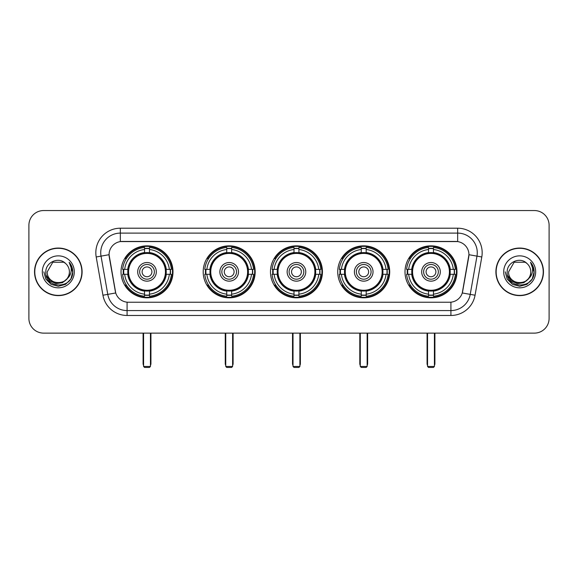 <?xml version="1.0" encoding="UTF-8"?>
<svg xmlns="http://www.w3.org/2000/svg" width="578" height="578" viewBox="0 0 578 578"><rect width="100%" height="100%" fill="white"/><g stroke="black" fill="none" stroke-linecap="round" stroke-linejoin="round"><path stroke-width="0.87" d="M405.005 271.841A25.988 25.988 0 0 0 430.986 297.822A25.988 25.988 0 0 0 456.974 271.841A25.988 25.988 0 0 0 430.986 245.852A25.988 25.988 0 0 0 405.005 271.841M203.196 271.841A25.988 25.988 0 0 0 229.184 297.822A25.988 25.988 0 0 0 255.173 271.841A25.988 25.988 0 0 0 229.184 245.852A25.988 25.988 0 0 0 203.196 271.841M270.468 271.841A25.988 25.988 0 0 0 296.449 297.822A25.988 25.988 0 0 0 322.437 271.841A25.988 25.988 0 0 0 296.449 245.852A25.988 25.988 0 0 0 270.468 271.841M337.733 271.841A25.988 25.988 0 0 0 363.721 297.822A25.988 25.988 0 0 0 389.709 271.841A25.988 25.988 0 0 0 363.721 245.852A25.988 25.988 0 0 0 337.733 271.841M121.026 271.841A25.988 25.988 0 0 0 147.014 297.822A25.988 25.988 0 0 0 172.995 271.841A25.988 25.988 0 0 0 147.014 245.852A25.988 25.988 0 0 0 121.026 271.841M109.061 254.681A13.236 13.236 0 0 0 109.264 256.979L115.318 291.298A13.236 13.236 0 0 0 128.352 302.236L449.648 302.236A13.236 13.236 0 0 0 462.682 291.298L468.736 256.979A13.236 13.236 0 0 0 455.702 241.445L122.298 241.445A13.236 13.236 0 0 0 109.061 254.681L109.206 252.716M123.36 274.29A23.777 23.777 0 0 1 123.36 269.391M340.066 274.29A23.777 23.777 0 0 1 340.066 269.391M272.802 274.29A23.777 23.777 0 0 1 272.802 269.391M205.53 274.29A23.777 23.777 0 0 1 205.53 269.391M407.338 274.29A23.777 23.777 0 0 1 407.338 269.391M34.535 271.841A23.777 23.777 0 0 0 58.32 295.618A23.777 23.777 0 0 0 82.098 271.841A23.777 23.777 0 0 0 58.32 248.063A23.777 23.777 0 0 0 34.535 271.841M495.902 271.841A23.777 23.777 0 0 0 519.68 295.618A23.777 23.777 0 0 0 543.465 271.841A23.777 23.777 0 0 0 519.68 248.063A23.777 23.777 0 0 0 495.902 271.841M120.34 228.202L120.34 241.59L457.66 241.59L457.66 233.107A19.609 19.609 0 0 1 476.973 256.126L470.232 294.368A19.609 19.609 0 0 1 450.919 310.574L127.081 310.574A19.609 19.609 0 0 1 107.768 294.368L101.027 256.126A19.609 19.609 0 0 1 120.34 233.107L457.66 233.107L457.66 228.202A24.514 24.514 0 0 1 481.799 256.979L475.058 295.221A24.514 24.514 0 0 1 450.919 315.472L127.081 315.472A24.514 24.514 0 0 1 102.942 295.221L96.201 256.979A24.514 24.514 0 0 1 120.34 228.202L457.66 228.202M449.648 302.236L128.352 302.236M481.799 256.979L468.939 254.71L462.277 292.967L475.058 295.221M102.942 295.221L115.723 292.967L109.061 254.71L101.027 256.126A19.609 19.609 0 0 1 100.731 252.716M462.682 291.298L462.602 291.717M115.398 291.717L115.318 291.298M549.1 225.261A14.71 14.71 0 0 0 534.39 210.551L43.61 210.551A14.71 14.71 0 0 0 28.9 225.261L28.9 318.42A14.71 14.71 0 0 0 43.61 333.123L534.39 333.123A14.71 14.71 0 0 0 549.1 318.42L549.1 225.261L549.1 318.42M28.9 225.261L28.9 318.42M534.39 210.551L43.61 210.551M43.61 333.123L534.39 333.123M81.852 271.841A23.532 23.532 0 0 0 58.32 248.309A23.532 23.532 0 0 0 34.781 271.841A23.532 23.532 0 0 0 58.32 295.372A23.532 23.532 0 0 0 81.852 271.841M67.518 278.365L62.511 282.693L55.958 283.61L49.925 280.879L46.153 275.431M69.396 271.841C70.075 286.132 46.558 286.132 47.237 271.841L52.779 262.246L63.855 262.246L65.574 263.467C58.775 256.343 45.684 262.21 45.806 271.841C44.564 288.942 72.293 289.39 72.741 272.671L72.77 271.841C72.727 268.206 71.52 265.013 69.143 262.267C70.95 265.23 71.585 268.423 71.051 271.841C70.53 274.745 69.122 277.122 66.81 278.957A11.083 11.083 0 0 0 69.396 271.841C70.075 286.132 46.558 286.132 47.237 271.841L52.779 262.246L63.855 262.246L65.574 263.467L63.855 262.246L52.779 262.246L47.237 271.841C46.558 286.132 70.075 286.132 69.396 271.841A11.083 11.083 0 0 0 65.574 263.467M66.81 278.957C60.928 286.912 46.659 281.826 47.237 271.841M42.331 271.841A15.982 15.982 0 0 0 58.32 287.822A15.982 15.982 0 0 0 74.302 271.841A15.982 15.982 0 0 0 58.32 255.859A15.982 15.982 0 0 0 42.331 271.841M69.143 262.267L72.763 272.26L72.091 267.462L72.763 272.26L72.091 267.462L72.763 272.26L69.252 262.39L72.763 272.26L69.252 262.39L72.77 271.841L70.834 279.066L65.545 284.354L58.32 286.291L51.095 284.354L45.799 279.066L43.87 271.841M69.252 262.39L72.763 272.267M543.219 271.841A23.532 23.532 0 0 0 519.68 248.309A23.532 23.532 0 0 0 496.148 271.841A23.532 23.532 0 0 0 519.68 295.372A23.532 23.532 0 0 0 543.219 271.841M528.877 278.365L523.878 282.693L517.317 283.61L511.284 280.879L507.52 275.431M530.763 271.841C531.442 286.132 507.925 286.132 508.604 271.841L514.145 262.246L525.221 262.246L526.941 263.467C520.142 256.343 507.05 262.21 507.173 271.841C505.923 288.942 533.66 289.39 534.108 272.671L534.13 271.841C534.094 268.206 532.88 265.013 530.503 262.267C532.316 265.23 532.952 268.423 532.417 271.841C531.897 274.745 530.481 277.122 528.176 278.957A11.083 11.083 0 0 0 530.763 271.841C531.442 286.132 507.925 286.132 508.604 271.841L514.145 262.246L525.221 262.246L526.941 263.467L525.221 262.246L514.145 262.246L508.604 271.841C507.925 286.132 531.442 286.132 530.763 271.841A11.083 11.083 0 0 0 526.941 263.467M528.176 278.957C522.288 286.912 508.026 281.826 508.604 271.841M503.698 271.841A15.982 15.982 0 0 0 519.68 287.822A15.982 15.982 0 0 0 535.669 271.841A15.982 15.982 0 0 0 519.68 255.859A15.982 15.982 0 0 0 503.698 271.841M530.503 262.267L534.13 272.26L533.451 267.462L534.13 272.26L533.451 267.462L534.13 272.26L530.611 262.39L534.13 272.26L530.611 262.39L534.13 271.841L532.201 279.066L526.905 284.354L519.68 286.291L512.455 284.354L507.166 279.066L505.23 271.841M530.611 262.39L534.13 272.267M166.074 274.29A19.219 19.219 0 0 0 149.464 252.774L149.464 252.774A19.219 19.219 0 0 0 127.948 274.29A19.219 19.219 0 0 0 166.074 274.29L166.074 274.29A19.219 19.219 0 0 1 149.464 290.9L149.464 294.159A22.455 22.455 0 0 0 169.332 274.29L171.406 274.29A24.514 24.514 0 0 1 149.464 296.232L149.464 294.159M123.851 274.29A23.286 23.286 0 0 1 123.851 269.391M149.464 248.677A23.286 23.286 0 0 0 144.558 248.677M170.17 269.391A23.286 23.286 0 0 1 170.17 274.29M169.332 269.391L171.406 269.391A24.514 24.514 0 0 0 149.464 247.449L149.464 252.543A19.45 19.45 0 0 1 166.305 269.391L169.332 269.391A22.455 22.455 0 0 0 149.464 249.515M124.689 274.29L122.623 274.29A24.514 24.514 0 0 0 144.558 296.232L144.558 291.131A19.45 19.45 0 0 1 127.716 274.29L124.689 274.29A22.455 22.455 0 0 0 144.558 294.159M169.332 274.29L166.305 274.29A19.45 19.45 0 0 1 149.464 291.131L149.464 290.9M127.948 274.29L127.948 274.29A19.219 19.219 0 0 0 144.558 290.9M149.464 294.997A23.286 23.286 0 0 1 144.558 294.997M144.558 249.515L144.558 247.449A24.514 24.514 0 0 0 122.623 269.391L127.716 269.391A19.45 19.45 0 0 1 144.558 252.543L144.558 249.515A22.455 22.455 0 0 0 124.689 269.391M165.445 271.841A18.438 18.438 0 0 1 147.014 290.272A18.438 18.438 0 0 1 128.576 271.841A18.438 18.438 0 0 1 147.014 253.402A18.438 18.438 0 0 1 165.445 271.841M156.327 271.841A9.313 9.313 0 0 0 147.014 262.528A9.313 9.313 0 0 0 137.694 271.841A9.313 9.313 0 0 0 147.014 281.154A9.313 9.313 0 0 0 156.327 271.841M154.369 271.841A7.355 7.355 0 0 0 147.014 264.486A7.355 7.355 0 0 0 139.659 271.841A7.355 7.355 0 0 0 147.014 279.196A7.355 7.355 0 0 0 154.369 271.841M151.913 271.841A4.906 4.906 0 0 1 147.014 276.739A4.906 4.906 0 0 1 142.109 271.841A4.906 4.906 0 0 1 147.014 266.935A4.906 4.906 0 0 1 151.913 271.841A4.906 4.906 0 0 1 147.014 276.739A4.906 4.906 0 0 1 142.109 271.841A4.906 4.906 0 0 1 147.014 266.935A4.906 4.906 0 0 1 151.913 271.841M126.38 258.604L125.224 258.604A25.497 25.497 0 0 1 172.504 271.841A25.497 25.497 0 0 1 125.224 285.077L126.38 285.077M143.582 333.123L143.582 366.466L150.446 366.466L150.446 333.123M143.582 366.466L144.558 367.449L149.464 367.449L150.446 366.466M248.244 274.29A19.219 19.219 0 0 0 231.634 252.774L231.634 252.774A19.219 19.219 0 0 0 210.125 274.29A19.219 19.219 0 0 0 248.244 274.29L248.244 274.29A19.219 19.219 0 0 1 231.634 290.9L231.634 294.159A22.455 22.455 0 0 0 251.502 274.29L253.576 274.29A24.514 24.514 0 0 1 231.634 296.232L231.634 294.159M206.028 274.29A23.286 23.286 0 0 1 206.028 269.391M231.634 248.677A23.286 23.286 0 0 0 226.735 248.677M252.34 269.391A23.286 23.286 0 0 1 252.34 274.29M251.502 269.391L253.576 269.391A24.514 24.514 0 0 0 231.634 247.449L231.634 252.543A19.45 19.45 0 0 1 248.475 269.391L251.502 269.391A22.455 22.455 0 0 0 231.634 249.515M206.866 274.29L204.793 274.29A24.514 24.514 0 0 0 226.735 296.232L226.735 291.131A19.45 19.45 0 0 1 209.893 274.29L206.866 274.29A22.455 22.455 0 0 0 226.735 294.159M251.502 274.29L248.475 274.29A19.45 19.45 0 0 1 231.634 291.131L231.634 290.9M210.125 274.29L210.125 274.29A19.219 19.219 0 0 0 226.735 290.9M231.634 294.997A23.286 23.286 0 0 1 226.735 294.997M226.735 249.515L226.735 247.449A24.514 24.514 0 0 0 204.793 269.391L209.893 269.391A19.45 19.45 0 0 1 226.735 252.543L226.735 249.515A22.455 22.455 0 0 0 206.866 269.391M247.622 271.841A18.438 18.438 0 0 1 229.184 290.272A18.438 18.438 0 0 1 210.746 271.841A18.438 18.438 0 0 1 229.184 253.402A18.438 18.438 0 0 1 247.622 271.841M238.497 271.841A9.313 9.313 0 0 0 229.184 262.528A9.313 9.313 0 0 0 219.871 271.841A9.313 9.313 0 0 0 229.184 281.154A9.313 9.313 0 0 0 238.497 271.841M236.539 271.841A7.355 7.355 0 0 0 229.184 264.486A7.355 7.355 0 0 0 221.829 271.841A7.355 7.355 0 0 0 229.184 279.196A7.355 7.355 0 0 0 236.539 271.841M234.09 271.841A4.906 4.906 0 0 1 229.184 276.739A4.906 4.906 0 0 1 224.278 271.841A4.906 4.906 0 0 1 229.184 266.935A4.906 4.906 0 0 1 234.09 271.841A4.906 4.906 0 0 1 229.184 276.739A4.906 4.906 0 0 1 224.278 271.841A4.906 4.906 0 0 1 229.184 266.935A4.906 4.906 0 0 1 234.09 271.841M208.55 258.604L207.394 258.604A25.497 25.497 0 0 1 254.681 271.841A25.497 25.497 0 0 1 207.394 285.077L208.55 285.077M225.752 333.123L225.752 366.466L232.616 366.466L232.616 333.123M225.752 366.466L226.735 367.449L231.634 367.449L232.616 366.466M315.516 274.29A19.219 19.219 0 0 0 298.905 252.774L298.905 252.774A19.219 19.219 0 0 0 277.389 274.29A19.219 19.219 0 0 0 315.516 274.29L315.516 274.29A19.219 19.219 0 0 1 298.905 290.9L298.905 294.159A22.455 22.455 0 0 0 318.774 274.29L320.841 274.29A24.514 24.514 0 0 1 298.905 296.232L298.905 294.159M273.293 274.29A23.286 23.286 0 0 1 273.293 269.391M298.905 248.677A23.286 23.286 0 0 0 294 248.677M319.612 269.391A23.286 23.286 0 0 1 319.612 274.29M318.774 269.391L320.841 269.391A24.514 24.514 0 0 0 298.905 247.449L298.905 252.543A19.45 19.45 0 0 1 315.747 269.391L318.774 269.391A22.455 22.455 0 0 0 298.905 249.515M274.131 274.29L272.057 274.29A24.514 24.514 0 0 0 294 296.232L294 291.131A19.45 19.45 0 0 1 277.158 274.29L274.131 274.29A22.455 22.455 0 0 0 294 294.159M318.774 274.29L315.747 274.29A19.45 19.45 0 0 1 298.905 291.131L298.905 290.9M277.389 274.29L277.389 274.29A19.219 19.219 0 0 0 294 290.9M298.905 294.997A23.286 23.286 0 0 1 294 294.997M294 249.515L294 247.449A24.514 24.514 0 0 0 272.057 269.391L277.158 269.391A19.45 19.45 0 0 1 294 252.543L294 249.515A22.455 22.455 0 0 0 274.131 269.391M314.887 271.841A18.438 18.438 0 0 1 296.449 290.272A18.438 18.438 0 0 1 278.018 271.841A18.438 18.438 0 0 1 296.449 253.402A18.438 18.438 0 0 1 314.887 271.841M305.769 271.841A9.313 9.313 0 0 0 296.449 262.528A9.313 9.313 0 0 0 287.136 271.841A9.313 9.313 0 0 0 296.449 281.154A9.313 9.313 0 0 0 305.769 271.841M303.804 271.841A7.355 7.355 0 0 0 296.449 264.486A7.355 7.355 0 0 0 289.101 271.841A7.355 7.355 0 0 0 296.449 279.196A7.355 7.355 0 0 0 303.804 271.841M301.355 271.841A4.906 4.906 0 0 1 296.449 276.739A4.906 4.906 0 0 1 291.55 271.841A4.906 4.906 0 0 1 296.449 266.935A4.906 4.906 0 0 1 301.355 271.841A4.906 4.906 0 0 1 296.449 276.739A4.906 4.906 0 0 1 291.55 271.841A4.906 4.906 0 0 1 296.449 266.935A4.906 4.906 0 0 1 301.355 271.841M275.822 258.604L274.666 258.604A25.497 25.497 0 0 1 321.946 271.841A25.497 25.497 0 0 1 274.666 285.077L275.822 285.077M293.017 333.123L293.017 366.466L299.888 366.466L299.888 333.123M293.017 366.466L294 367.449L298.905 367.449L299.888 366.466M382.78 274.29A19.219 19.219 0 0 0 366.17 252.774L366.17 252.774A19.219 19.219 0 0 0 344.661 274.29A19.219 19.219 0 0 0 382.78 274.29L382.78 274.29A19.219 19.219 0 0 1 366.17 290.9L366.17 294.159A22.455 22.455 0 0 0 386.039 274.29L388.113 274.29A24.514 24.514 0 0 1 366.17 296.232L366.17 294.159M340.558 274.29A23.286 23.286 0 0 1 340.558 269.391M366.17 248.677A23.286 23.286 0 0 0 361.272 248.677M386.877 269.391A23.286 23.286 0 0 1 386.877 274.29M386.039 269.391L388.113 269.391A24.514 24.514 0 0 0 366.17 247.449L366.17 252.543A19.45 19.45 0 0 1 383.012 269.391L386.039 269.391A22.455 22.455 0 0 0 366.17 249.515M341.403 274.29L339.329 274.29A24.514 24.514 0 0 0 361.272 296.232L361.272 291.131A19.45 19.45 0 0 1 344.423 274.29L341.403 274.29A22.455 22.455 0 0 0 361.272 294.159M386.039 274.29L383.012 274.29A19.45 19.45 0 0 1 366.17 291.131L366.17 290.9M344.661 274.29L344.661 274.29A19.219 19.219 0 0 0 361.272 290.9M366.17 294.997A23.286 23.286 0 0 1 361.272 294.997M361.272 249.515L361.272 247.449A24.514 24.514 0 0 0 339.329 269.391L344.423 269.391A19.45 19.45 0 0 1 361.272 252.543L361.272 249.515A22.455 22.455 0 0 0 341.403 269.391M382.152 271.841A18.438 18.438 0 0 1 363.721 290.272A18.438 18.438 0 0 1 345.283 271.841A18.438 18.438 0 0 1 363.721 253.402A18.438 18.438 0 0 1 382.152 271.841M373.034 271.841A9.313 9.313 0 0 0 363.721 262.528A9.313 9.313 0 0 0 354.408 271.841A9.313 9.313 0 0 0 363.721 281.154A9.313 9.313 0 0 0 373.034 271.841M371.076 271.841A7.355 7.355 0 0 0 363.721 264.486A7.355 7.355 0 0 0 356.366 271.841A7.355 7.355 0 0 0 363.721 279.196A7.355 7.355 0 0 0 371.076 271.841M368.627 271.841A4.906 4.906 0 0 1 363.721 276.739A4.906 4.906 0 0 1 358.815 271.841A4.906 4.906 0 0 1 363.721 266.935A4.906 4.906 0 0 1 368.627 271.841A4.906 4.906 0 0 1 363.721 276.739A4.906 4.906 0 0 1 358.815 271.841A4.906 4.906 0 0 1 363.721 266.935A4.906 4.906 0 0 1 368.627 271.841M343.086 258.604L341.93 258.604A25.497 25.497 0 0 1 389.218 271.841A25.497 25.497 0 0 1 341.93 285.077L343.086 285.077M360.289 333.123L360.289 366.466L367.153 366.466L367.153 333.123M360.289 366.466L361.272 367.449L366.17 367.449L367.153 366.466M450.052 274.29A19.219 19.219 0 0 0 433.442 252.774L433.442 252.774A19.219 19.219 0 0 0 411.926 274.29A19.219 19.219 0 0 0 450.052 274.29L450.052 274.29A19.219 19.219 0 0 1 433.442 290.9L433.442 294.159A22.455 22.455 0 0 0 453.311 274.29L455.377 274.29A24.514 24.514 0 0 1 433.442 296.232L433.442 294.159M407.83 274.29A23.286 23.286 0 0 1 407.83 269.391M433.442 248.677A23.286 23.286 0 0 0 428.536 248.677M454.149 269.391A23.286 23.286 0 0 1 454.149 274.29M453.311 269.391L455.377 269.391A24.514 24.514 0 0 0 433.442 247.449L433.442 252.543A19.45 19.45 0 0 1 450.284 269.391L453.311 269.391A22.455 22.455 0 0 0 433.442 249.515M408.668 274.29L406.594 274.29A24.514 24.514 0 0 0 428.536 296.232L428.536 291.131A19.45 19.45 0 0 1 411.695 274.29L408.668 274.29A22.455 22.455 0 0 0 428.536 294.159M453.311 274.29L450.284 274.29A19.45 19.45 0 0 1 433.442 291.131L433.442 290.9M411.926 274.29L411.926 274.29A19.219 19.219 0 0 0 428.536 290.9M433.442 294.997A23.286 23.286 0 0 1 428.536 294.997M428.536 249.515L428.536 247.449A24.514 24.514 0 0 0 406.594 269.391L411.695 269.391A19.45 19.45 0 0 1 428.536 252.543L428.536 249.515A22.455 22.455 0 0 0 408.668 269.391M449.424 271.841A18.438 18.438 0 0 1 430.986 290.272A18.438 18.438 0 0 1 412.555 271.841A18.438 18.438 0 0 1 430.986 253.402A18.438 18.438 0 0 1 449.424 271.841M440.306 271.841A9.313 9.313 0 0 0 430.986 262.528A9.313 9.313 0 0 0 421.673 271.841A9.313 9.313 0 0 0 430.986 281.154A9.313 9.313 0 0 0 440.306 271.841M438.341 271.841A7.355 7.355 0 0 0 430.986 264.486A7.355 7.355 0 0 0 423.631 271.841A7.355 7.355 0 0 0 430.986 279.196A7.355 7.355 0 0 0 438.341 271.841M435.891 271.841A4.906 4.906 0 0 1 430.986 276.739A4.906 4.906 0 0 1 426.087 271.841A4.906 4.906 0 0 1 430.986 266.935A4.906 4.906 0 0 1 435.891 271.841A4.906 4.906 0 0 1 430.986 276.739A4.906 4.906 0 0 1 426.087 271.841A4.906 4.906 0 0 1 430.986 266.935A4.906 4.906 0 0 1 435.891 271.841M410.358 258.604L409.202 258.604A25.497 25.497 0 0 1 456.483 271.841A25.497 25.497 0 0 1 409.202 285.077L410.358 285.077M427.554 333.123L427.554 366.466L434.418 366.466L434.418 333.123M427.554 366.466L428.536 367.449L433.442 367.449L434.418 366.466M450.919 302.178L450.919 315.472M127.081 315.472L127.081 302.178M96.201 256.979L101.027 256.126M143.091 333.123L143.091 363.526L143.582 363.526M147.014 276.739A4.906 4.906 0 0 1 142.109 271.841A4.906 4.906 0 0 1 147.014 266.935M150.446 363.526L150.93 363.526L150.93 333.123M144.558 295.221A23.51 23.51 0 0 0 149.464 295.221M170.394 274.29A23.51 23.51 0 0 0 170.394 269.391M149.464 248.461A23.51 23.51 0 0 0 144.558 248.461M225.261 333.123L225.261 363.526L225.752 363.526M229.184 276.739A4.906 4.906 0 0 1 224.278 271.841A4.906 4.906 0 0 1 229.184 266.935M232.616 363.526L233.107 363.526L233.107 333.123M226.735 295.221A23.51 23.51 0 0 0 231.634 295.221M252.564 274.29A23.51 23.51 0 0 0 252.564 269.391M231.634 248.461A23.51 23.51 0 0 0 226.735 248.461M292.533 333.123L292.533 363.526L293.017 363.526M296.449 276.739A4.906 4.906 0 0 1 291.55 271.841A4.906 4.906 0 0 1 296.449 266.935M299.888 363.526L300.372 363.526L300.372 333.123M294 295.221A23.51 23.51 0 0 0 298.905 295.221M319.829 274.29A23.51 23.51 0 0 0 319.829 269.391M298.905 248.461A23.51 23.51 0 0 0 294 248.461M359.798 333.123L359.798 363.526L360.289 363.526M363.721 276.739A4.906 4.906 0 0 1 358.815 271.841A4.906 4.906 0 0 1 363.721 266.935M367.153 363.526L367.644 363.526L367.644 333.123M361.272 295.221A23.51 23.51 0 0 0 366.17 295.221M387.101 274.29A23.51 23.51 0 0 0 387.101 269.391M366.17 248.461A23.51 23.51 0 0 0 361.272 248.461M427.07 333.123L427.07 363.526L427.554 363.526M430.986 276.739A4.906 4.906 0 0 1 426.087 271.841A4.906 4.906 0 0 1 430.986 266.935M434.418 363.526L434.909 363.526L434.909 333.123M428.536 295.221A23.51 23.51 0 0 0 433.442 295.221M454.366 274.29A23.51 23.51 0 0 0 454.366 269.391M433.442 248.461A23.51 23.51 0 0 0 428.536 248.461M143.091 363.526A3.923 3.923 0 0 0 143.582 365.426M150.446 365.426A3.923 3.923 0 0 0 150.93 363.526M225.261 363.526A3.923 3.923 0 0 0 225.752 365.426M232.616 365.426A3.923 3.923 0 0 0 233.107 363.526M292.533 363.526A3.923 3.923 0 0 0 293.017 365.426M299.888 365.426A3.923 3.923 0 0 0 300.372 363.526M359.798 363.526A3.923 3.923 0 0 0 360.289 365.426M367.153 365.426A3.923 3.923 0 0 0 367.644 363.526M427.07 363.526A3.923 3.923 0 0 0 427.554 365.426M434.418 365.426A3.923 3.923 0 0 0 434.909 363.526"/></g></svg>

